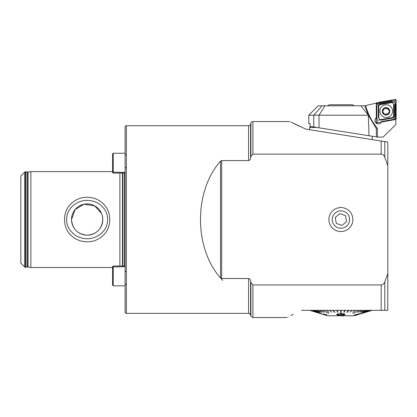 <?xml version="1.0" encoding="UTF-8"?>
<svg xmlns="http://www.w3.org/2000/svg" width="417" height="417" viewBox="0 0 417 417"><rect width="100%" height="100%" fill="white"/><g stroke="black" fill="none" stroke-linecap="round" stroke-linejoin="round"><path stroke-width="0.63" d="M102.613 235.897C94.133 244.008 79.214 243.757 71.026 235.261C62.081 227.244 62.441 210.82 71.698 203.188C80.252 195.057 95.086 195.344 103.301 203.845C112.22 211.862 111.865 228.266 102.613 235.897M66.584 219.545C66.73 223.648 67.825 227.114 69.868 229.944C73.048 233.869 76.191 236.309 79.298 237.257C87.169 240.067 94.44 238.858 101.107 233.64C106.163 228.964 107.258 225.409 107.722 219.545C107.586 215.453 106.486 211.987 104.432 209.136C101.274 205.232 98.141 202.798 95.024 201.833C87.163 199.018 79.892 200.223 73.204 205.445C68.18 210.079 67.028 213.692 66.584 219.545M112.59 267.5L30.858 267.5L28.054 266.948A1.668 1.668 0 0 0 27.371 266.953L27.371 172.132A1.668 1.668 0 0 0 28.054 172.143L30.858 171.59L112.59 171.59M340.897 231.534A11.989 11.989 0 0 1 328.909 219.545A11.989 11.989 0 0 1 340.897 207.557A11.989 11.989 0 0 1 352.886 219.545A11.989 11.989 0 0 1 340.897 231.534M384.802 141.618L384.802 157.308L387.81 165.685L387.81 142.093L305.75 129.098L290.957 122.113M221.703 278.514L220.52 277.91C193.827 248.105 193.827 190.981 220.52 161.181L221.703 160.571L221.703 278.514L248.6 278.514L248.6 313.37L126.351 313.37L126.351 125.72L248.6 125.72A2.085 2.085 0 0 0 250.612 124.172L250.904 123.093A2.085 2.085 0 0 1 252.916 121.55L289.857 121.55M101.54 213.415L94.602 205.795L83.994 204.231L75.123 209.553L71.515 219.545A15.637 15.637 0 0 0 87.153 235.183A15.637 15.637 0 0 0 102.79 219.545A15.637 15.637 0 0 0 87.153 203.908A15.637 15.637 0 0 0 71.515 219.545C72.438 229.11 77.651 234.323 87.148 235.183C96.65 234.333 101.863 229.121 102.79 219.545L102.467 216.392M27.371 266.953L25.99 267.261A1.251 1.251 0 0 1 25.718 267.292L25.536 267.292A1.251 1.251 0 0 1 24.655 266.922L20.85 263.122L20.85 175.969L24.655 172.164A1.251 1.251 0 0 1 25.536 171.799L25.718 171.799A1.251 1.251 0 0 1 25.99 171.825L27.371 172.132M221.703 160.571L248.6 160.571C249.793 160.248 250.466 159.435 250.612 158.142L250.904 156.479L252.916 154.139L381.19 154.139C383.009 154.436 384.213 155.489 384.802 157.308M126.351 125.72A1.251 1.251 0 0 0 125.1 126.971L125.1 312.119A1.251 1.251 0 0 0 126.351 313.37M119.888 266.004L119.888 173.081M30.858 267.5L30.858 171.59M291.129 122.202L292.343 122.817M294.209 123.75L299.281 126.189M248.6 278.514C249.793 278.837 250.466 279.651 250.612 280.943L250.904 282.611L252.916 284.947L381.19 284.947C383.009 284.655 384.213 283.596 384.802 281.783L387.81 273.401L387.747 310.347L301.527 310.347C282.299 319.672 282.299 319.672 301.527 310.347M386.246 310.347L385.928 310.347M382.597 310.347L372.173 310.347M293.276 314.298L290.842 315.502M288.121 316.868L287.766 317.045M387.81 165.685L387.81 273.401M220.52 161.181L220.52 277.91L222.605 280.438M372.173 310.368L365.751 312.27L372.068 310.347M376.29 117.74A3.44 3.44 0 0 0 378.37 123.922A3.44 3.44 0 0 0 381.435 122.035A3.44 3.44 0 0 1 374.93 120.482A3.44 3.44 0 0 1 376.29 117.74M340.897 131.287L368.988 135.739L368.357 115.191L364.734 105.809L318.171 105.809L308.788 115.191L368.357 115.191L360.893 105.809M368.357 115.186L376.264 128.499L377.385 128.264L377.479 137.084L383.171 137.084L395.889 124.469L395.816 119.408M364.64 105.809L376.384 103.103M322.091 105.809L313.782 115.191L313.782 126.992L310.055 126.403L310.055 123.531L308.788 123.531L308.788 115.191M313.782 126.992L376.415 136.917L376.264 128.499M377.385 137.068L376.415 136.917M394.925 119.622L394.925 101.388L394.31 100.872L376.342 104.036M392.579 111.115A6.359 6.354 0 0 0 386.22 104.761A6.359 6.354 0 0 0 379.861 111.115A6.359 6.354 0 0 0 386.22 117.469A6.359 6.354 0 0 0 392.579 111.115M380.518 104.584A2.085 2.085 0 0 0 378.792 106.632L378.792 117.479A2.085 2.085 0 0 0 381.237 119.533L391.923 117.646A2.085 2.085 0 0 0 393.648 115.598L393.648 104.75A2.085 2.085 0 0 0 391.203 102.702L380.518 104.584L380.424 104.078L378.542 104.698L378.271 106.643L378.792 106.632M376.978 102.665A0.834 0.834 0 0 0 376.29 103.489L376.29 121.946A0.834 0.834 0 0 0 377.27 122.77L395.462 119.564A0.834 0.834 0 0 0 396.15 118.741L396.15 100.283A0.834 0.834 0 0 0 395.17 99.46L376.978 102.665L377.124 103.505L376.29 103.489M394.706 101.206L395.316 100.299L396.15 100.283M394.706 101.274L395.629 104.761L395.629 115.608L395.003 118.506L396.15 118.741M395.003 118.506L392.267 119.606L381.581 121.493M377.734 121.013L376.812 117.49L376.812 106.643L377.437 103.77L377.124 103.505M377.437 103.77L380.174 102.645L390.859 100.763L394.472 101.081M393.705 102.228L391.11 102.196L391.203 102.702M378.735 120.054L381.331 120.054L392.016 118.173L393.898 117.573L394.169 115.608L393.648 115.598M387.867 114.3A3.492 3.492 0 0 0 387.784 108.295L386.038 108.816L384.213 108.352A3.492 3.492 0 0 0 382.556 111.203L382.556 111.454A3.492 3.492 0 0 0 384.193 114.279L384.411 114.404A3.492 3.492 0 0 0 387.711 114.388L388.06 113.195M384.411 114.404L386.048 113.846L387.711 114.388M388.144 113.747L389.541 111.323L388.138 108.905M389.801 111.323A3.753 3.753 0 0 0 386.048 107.57A3.753 3.753 0 0 0 382.295 111.323A3.753 3.753 0 0 0 386.048 115.071A3.753 3.753 0 0 0 389.801 111.323M384.026 113.2L383.974 113.549L382.556 111.454L384.026 109.462M388.055 109.457L387.784 108.295A3.492 3.492 0 0 0 384.37 108.264M384.193 114.279L383.948 113.752M384.213 108.352L383.942 108.905M327.361 105.809L329.43 104.766L352.365 104.766L354.434 105.809M309.623 129.713L309.623 127.493L316.92 127.493M344.103 314.496C343.613 314.929 342.545 315.122 340.897 315.075L340.845 315.075C339.177 315.127 338.093 314.929 337.582 314.491M345.067 314.46C344.619 315.111 343.233 315.434 340.897 315.424L340.84 315.424C338.495 315.434 337.087 315.111 336.618 314.449L337.426 313.949L340.897 313.798C343.201 313.693 344.593 313.912 345.067 314.46L345.067 314.439C344.609 313.897 343.217 313.673 340.897 313.777L337.426 313.928L336.618 314.449M340.845 315.096L340.897 315.096C342.55 315.143 343.618 314.95 344.103 314.517L340.845 314.121C339.188 314.027 338.098 314.157 337.582 314.512C338.093 314.95 339.183 315.148 340.845 315.096L340.845 315.075M340.689 313.537L341.106 313.537L341.106 310.368L340.689 310.368L340.689 313.537M344.598 310.368L343.811 312.25L344.228 312.27L345.01 310.368L344.598 310.368L343.811 312.27M348.445 310.368L346.892 312.27L347.293 312.27L348.852 310.368L348.445 310.368L346.892 312.27M352.177 310.368L349.873 312.27M355.732 310.368L352.719 312.27M359.053 310.368L353.407 313.266M362.081 310.368L357.802 312.27M364.781 310.368L359.965 312.27M367.106 310.368L361.82 312.27M369.014 310.368L363.353 312.27M370.478 310.368L360.564 313.537L370.478 310.347M371.474 310.368L365.334 312.27M322.742 310.368L328.872 313.537M311.317 310.368L321.231 313.537L311.317 310.347M355.477 314.616L359.798 313.667L355.477 314.595M355.122 315.012L354.059 315.372L355.122 315.033L354.507 314.913M324.442 314.819L327.553 315.768L354.242 315.768L356.889 314.96M352.923 313.537L359.053 310.347M337.197 310.347L337.984 312.27L337.197 310.347M333.35 310.368L334.903 312.27L333.35 310.368L332.943 310.368L334.502 312.27L334.903 312.27M329.618 310.368L331.922 312.27M326.063 310.368L329.076 312.27M319.714 310.347L323.993 312.27L319.714 310.347M317.014 310.368L321.83 312.27M314.689 310.368L319.975 312.27M312.781 310.368L318.442 312.27M310.321 310.347L316.461 312.27L310.321 310.347M309.8 310.368L316.044 312.27M328.387 313.266L322.742 310.347M325.323 314.569L323.316 314.465L316.044 312.265M326.855 314.783L323.311 313.965L326.855 314.783L324.285 314.783L323.316 314.486L325.323 314.59L323.003 314.006M372.021 310.368L365.777 312.27M371.995 310.368L365.751 312.27M310.321 310.368L316.461 312.27M316.018 312.27L309.727 310.347M319.714 310.368L323.993 312.27M337.197 310.368L336.785 310.368L337.567 312.27L337.984 312.27M359.798 313.667L357.072 314.918L354.059 315.372M358.849 313.949L357.531 314.694L358.849 313.97L356.379 314.757L357.531 314.715L356.379 314.736M342.404 228.109A8.7 8.7 0 0 0 349.467 218.039A8.7 8.7 0 0 0 339.391 210.976A8.7 8.7 0 0 0 332.328 221.052A8.7 8.7 0 0 0 342.404 228.109M346.553 221.604L345.511 215.678L339.855 213.619L335.242 217.481L336.284 223.408L341.94 225.472L346.553 221.604M112.59 285.223L112.59 266.63L113.215 266.004L113.215 285.848L112.59 285.223M112.59 167.785L112.59 153.868L113.215 153.242L113.215 173.081L112.59 172.456L112.59 167.785M24.655 266.922L24.655 172.164M248.6 125.72L248.6 160.571M124.266 266.004L124.266 173.081M122.775 266.004L122.775 173.081M122.452 266.004L122.452 173.081M28.054 266.948L28.054 172.143M25.99 267.261L25.99 171.825M25.718 267.292L25.718 171.799M25.536 267.292L25.536 171.799M250.612 124.172L250.612 158.142M381.19 284.947L381.19 310.347M252.916 284.947L252.916 317.54L286.792 317.54M250.904 123.093L250.904 156.479M252.916 121.55L252.916 154.139M250.904 282.611L250.904 315.992L250.612 314.913L250.612 280.943M384.802 281.783L384.802 310.347M381.19 141.045L381.19 154.139M324.979 105.809L319.031 115.191L319.031 127.826M365.667 105.647A61.508 61.471 0 0 0 377.385 128.264M376.29 121.946L377.124 121.967L377.27 122.77M395.316 118.762L395.462 119.564M395.316 100.299L395.17 99.46M391.11 102.196L380.424 104.078M394.169 115.608L394.169 104.761L393.648 104.75M392.016 118.173L391.923 117.646M381.331 120.054L381.237 119.533M378.271 106.643L378.271 117.49L378.792 117.479M380.174 102.645L380.294 103.343M390.859 100.763L390.979 101.456M395.629 104.761L394.925 104.771M395.629 115.608L394.925 115.613M125.1 266.718L112.59 266.916M125.1 172.367L112.59 172.169M252.916 317.54L250.904 315.992M248.6 313.37C248.746 312.896 249.418 313.412 250.612 314.913M372.173 139.617L372.173 136.244M310.618 126.492L309.623 127.493M357.968 314.632L365.751 312.265M125.1 285.848L113.215 285.848M125.934 271.67L125.1 270.836M125.934 284.18L125.1 285.014M125.1 266.004L113.215 266.004L112.59 266.63M125.1 153.242L113.215 153.242M125.934 167.42L125.1 168.254M125.934 154.91L125.1 154.076M125.1 173.081L113.215 173.081L112.59 172.456"/></g></svg>
